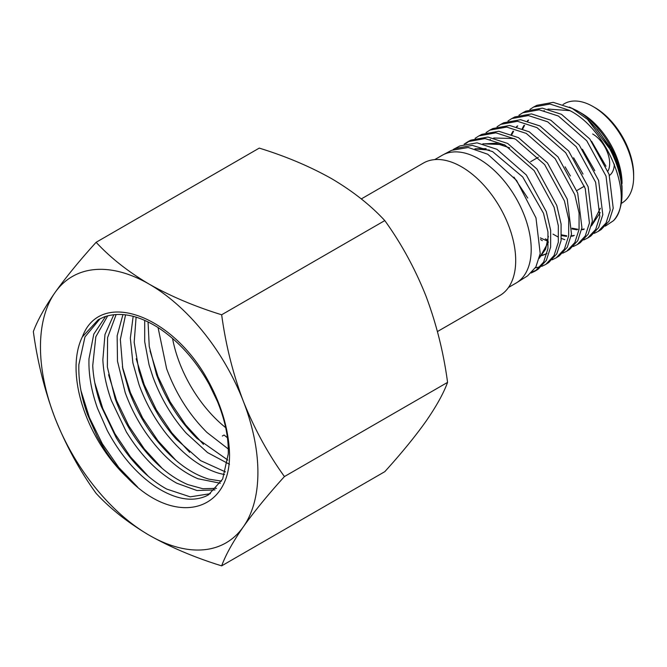 <?xml version="1.0" encoding="UTF-8"?>
<svg xmlns="http://www.w3.org/2000/svg" width="667" height="667" viewBox="0 0 667 667"><rect width="100%" height="100%" fill="white"/><g stroke="black" fill="none" stroke-linecap="round" stroke-linejoin="round"><path stroke-width="1" d="M434.734 159.596L442.121 155.336A73.804 42.613 60 0 1 442.938 154.877A73.804 42.613 60 0 1 479.023 158.988A73.804 42.613 60 0 1 527.013 223.287A73.804 42.613 60 0 1 516.725 282.683A73.804 42.613 60 0 1 515.924 283.167L508.537 287.435M454.702 148.674L459.913 145.923L477.03 142.838L496.94 149.291L526.33 174.979L546.315 211.664L550.659 230.323L550.634 247.065L546.34 260.405L538.144 269.201L535.409 270.927L543.613 262.106L547.924 248.724L547.949 231.933L543.505 213.273L522.711 176.972L492.613 151.626L472.269 145.364L454.702 148.674L453.101 149.591M536.743 270.018L532.433 271.761M531.266 272.97L535.409 270.927M442.938 154.877L451.551 150.342L468.267 147.49L487.777 154.252L516.608 180.524L535.976 217.884L540.22 253.543L535.876 266.967L527.614 275.83L516.725 282.683M533.608 107.037L536.852 105.328L553.235 102.351L572.278 108.496L587.544 119.368A69.685 40.228 60 0 1 622.053 193.563A69.685 40.228 60 0 1 613.507 220.66C635.259 199.525 608.379 129.398 569.084 110.222L550.033 104.052L533.608 107.037L529.915 109.413M522.686 112.806L525.863 111.122L542.338 108.137L561.497 114.332L589.811 139.003L609.071 174.287L613.223 208.271L609.121 221.044L601.25 229.49L598.191 231.424L606.061 222.961L610.188 210.155L606.02 176.105L586.735 140.745L558.387 116.016L539.178 109.813L522.686 112.806L518.959 115.199M594.222 233.375L598.191 231.424M511.739 118.576L514.849 116.933L531.482 113.907L550.725 120.16L579.214 145.006L598.607 180.465L602.81 214.691L598.649 227.605L590.737 236.11L587.719 238.011L595.664 229.473L599.816 216.55L595.614 182.241L576.213 146.707L547.674 121.819L528.372 115.558L511.739 118.576L508.004 120.977M553.018 234.134L557.92 236.877M561.347 238.427L564.832 239.695M583.742 239.97L587.719 238.011M500.792 124.354L503.868 122.736L520.577 119.701L539.978 125.98L568.651 151.034L588.152 186.785L592.371 221.177L588.177 234.167L580.232 242.721L577.263 244.589L585.234 236.018L589.445 222.995L585.234 188.528L565.691 152.71L536.96 127.614L517.55 121.311L500.792 124.354L497.023 126.772M547.949 240.345L545.364 238.828M573.261 246.557L577.263 244.589M489.878 130.115L492.888 128.523L509.68 125.488L529.223 131.808L558.054 156.97L577.689 192.971L581.924 227.672L577.73 240.729L569.693 249.35L566.8 251.176L574.829 242.546L579.056 229.448L579.081 213.023L574.804 194.697L555.144 158.629L526.271 133.408L506.695 127.072L489.878 130.115L486.068 132.566M562.748 253.177L566.8 251.176M478.948 135.885L481.874 134.334L498.816 131.257L518.451 137.644L547.507 163.015L567.25 199.2L571.511 234.109L567.267 247.282L559.171 255.97L556.32 257.762L564.44 249.049L568.676 235.868L568.693 219.326L564.424 200.884L544.664 164.624L515.566 139.203L495.881 132.825L478.948 135.885L475.112 138.344M552.259 259.771L556.32 257.762M467.992 141.662L470.885 140.137L487.919 137.043L507.687 143.463L536.91 169.009L556.795 205.494L561.089 224.029L561.08 240.62L556.778 253.86L548.666 262.581L545.864 264.349L554.01 255.594L558.312 242.329L558.321 225.721L554.044 207.145L534.125 170.594L504.844 145.006L485.059 138.561L467.992 141.662L464.149 144.13M535.409 267.759L540.203 266.875M541.771 266.358L545.864 264.349M540.512 239.52L542.329 240.687M465.758 143.663L469.46 140.945M622.053 186.752L619.993 170.293C614.54 146.857 596.398 121.527 577.297 110.83L581.466 113.24A57.404 33.142 60 0 1 622.053 183.542M587.544 119.368L612.506 152.501L619.593 170.819L622.053 187.719L622.053 193.563M605.369 226.13L613.507 220.66M633.65 176.847L633.65 174.612A54.669 31.566 60 0 0 594.997 107.654A54.669 31.566 60 0 1 594.997 107.654L593.063 106.545A57.404 33.142 60 0 1 633.65 176.847A57.404 33.142 60 0 1 621.761 203.127L621.235 203.427M361.289 198.924L423.395 163.073A76.472 44.147 60 0 1 461.622 166.858A76.472 44.147 60 0 1 511.581 234.242A76.472 44.147 60 0 1 499.858 295.514L437.435 331.557M592.671 133.992A24.054 13.89 60 0 1 607.937 171.102M614.315 164.14A27.339 15.783 60 0 1 609.455 175.446M563.031 104.469L564.357 103.702A57.404 33.142 60 0 1 593.063 106.545L594.997 107.654M577.297 110.83L569.418 107.053M619.993 170.293L611.072 148.724L597.023 129.206M605.986 166.233L591.562 141.271M528.597 120.102L527.739 121.01M524.57 125.371L522.82 128.789M572.011 228.189L577.939 229.29M581.657 229.323L584.234 228.989M591.421 225.938L600.217 212.598M594.797 170.727L582.416 149.25M517.717 125.913L516.867 126.788M513.565 131.232L511.864 134.534M561.589 234.851L566.775 235.81M571.227 235.851L574.329 235.376M583.008 174.062L573.62 157.771M570.368 175.955L565.066 166.817M514.299 138.536L493.697 138.002M490.42 139.42L489.937 139.678M539.886 255.536L542.138 255.194M542.68 255.077L546.982 253.518M504.227 144.672L482.875 143.797M539.278 258.296L548.457 241.979M486.126 148.674L474.954 148.799M527.739 198.066L513.923 177.105M569.86 110.647L547.957 109.046M544.28 110.614L543.663 110.955M528.114 120.21L527.405 120.919M523.995 125.354L522.261 128.564M571.986 228.948L577.055 229.815M581.574 229.773L583.917 229.39M591.471 225.763L600.333 208.271M517.242 126.021L516.541 126.705M512.99 131.216L511.297 134.309M561.564 235.593L566.533 236.385M571.144 236.293L573.445 235.901M540.353 237.877L547.807 241.271M539.803 255.978L541.804 255.611M542.338 255.478L546.965 253.585M509.688 147.874L495.806 143.255L483.25 143.889M539.328 258.096L545.631 249.133L548.341 236.343M489.395 150.058L475.679 149.008M229.39 449.85L206.995 432.474C189.32 414.916 175.863 393.663 166.625 368.709L158.054 327.547M148.057 321.911L149.241 346.398L156.503 374.554C165.741 399.508 179.198 420.76 196.873 438.319L227.822 460.072M229.49 464.29L207.579 452.61L186.293 433.225C171.786 416.825 160.63 397.974 152.826 376.68L149.049 364.782L144.697 341.696L144.706 320.352M136.101 317.142L134.175 342.321L138.928 370.619L142.696 382.524C150.509 403.818 161.664 422.67 176.171 439.069L200.609 460.63L225.438 471.886M224.537 474.587L218.909 473.278C200.408 467.692 182.733 454.369 165.9 433.308C154.427 418.601 145.473 402.376 139.019 384.651L132.891 362.906L130.34 338.127L133.175 316.316M125.563 314.849L120.343 339.461L122.77 368.751L128.898 390.495C135.351 408.221 144.305 424.445 155.778 439.153C172.611 460.213 190.278 473.537 208.788 479.123L221.577 481.14M220.343 483.242L197.932 478.739C179.014 470.602 161.664 455.303 145.881 432.825C137.26 420.26 130.365 406.862 125.213 392.621L117.484 361.197L117.15 335.759L122.953 314.574M116.158 314.49L107.587 337.635L107.362 367.042L115.091 398.466C120.243 412.706 127.139 426.105 135.76 438.669C151.542 461.147 168.893 476.446 187.811 484.584L202.835 488.736L216.525 488.319M214.982 489.92L196.973 490.537L176.83 483.225C157.704 472.628 140.87 455.503 126.313 431.849L111.406 400.592C106.361 386.518 103.51 372.903 102.851 359.763L104.994 334.434L113.815 314.682M107.72 315.808L95.823 336.768L92.73 365.608C93.388 378.748 96.24 392.363 101.284 406.436L116.191 437.694C130.749 461.347 147.582 478.472 166.708 489.069L190.212 496.848L210.372 493.663M100.158 318.668L84.984 336.877L78.873 364.549C78.339 380.223 81.207 396.84 87.477 414.407L97.132 436.326C105.353 451.934 115.208 465.491 126.697 476.997C174.32 527.589 230.715 512.648 229.531 453.602C228.623 427.58 220.277 401.134 204.486 374.254C167.425 312.665 99.341 290.42 82.433 336.777L98.291 319.676L104.294 316.875C120.377 311.456 138.519 315.157 158.729 327.981C178.889 341.404 195.748 360.263 209.296 384.559L217.334 401.234C225.087 420.077 228.731 437.644 228.256 453.944L222.67 479.031L208.588 494.772L205.82 496.198C191.529 502.251 174.812 499.108 155.669 486.785C136.56 473.828 120.419 455.061 107.254 430.482L97.599 408.563C91.329 390.995 88.461 374.379 88.994 358.704L93.789 334.109L105.628 316.416M82.4 336.752A103.402 59.696 -120 0 0 85.86 415.341A103.402 59.696 -120 0 0 126.688 477.03M221.661 314.774C225.729 344.906 232.95 373.737 243.338 401.267A153.76 88.769 60 0 1 243.338 526.813A153.76 88.769 60 0 1 149.183 535.226A153.76 88.769 60 0 1 55.027 418.092A153.76 88.769 60 0 1 55.027 292.546A153.76 88.769 60 0 1 149.183 284.142A153.76 88.769 60 0 1 243.338 401.267C254.385 428.839 268.084 453.935 284.434 476.555L447.574 382.374C443.597 352.601 436.376 323.77 425.896 295.873C415.024 268.618 401.326 243.522 384.801 220.585C370.527 205.161 352.835 191.212 331.741 178.739C310.072 166.533 285.918 156.32 259.255 148.107L96.123 242.296C110.397 257.712 128.081 271.661 149.183 284.142C170.844 296.348 195.006 306.553 221.661 314.774L384.801 220.585M227.43 437.744L224.07 435.017L222.344 436.01M284.434 476.555C267.967 494.731 254.269 511.481 243.338 526.813C232.9 541.887 225.671 554.902 221.661 565.858L384.801 471.669C401.267 453.502 414.966 436.752 425.896 421.419C436.335 406.345 443.563 393.33 447.574 382.374M221.661 565.858C194.947 557.62 170.785 547.407 149.183 535.226C128.039 522.72 110.355 508.771 96.123 493.38C79.765 470.76 66.066 445.664 55.027 418.092C44.639 390.554 37.41 361.722 33.35 331.591C37.377 320.61 44.606 307.595 55.027 292.546C65.983 277.172 79.69 260.422 96.123 242.296M137.594 487.043L118.743 467.425L102.309 443.763L89.411 417.592L80.949 390.612M148.299 476.28L130.44 456.828L114.957 433.8L102.801 408.579L94.764 382.675M162.089 468.292L144.247 448.849L128.764 425.838L116.617 400.625L108.579 374.737M175.871 460.305L158.037 440.862L142.555 417.842L130.415 392.638L122.378 366.758M189.661 452.318L171.828 432.875L156.353 409.863L144.222 384.667L136.193 358.796M203.452 444.339L185.626 424.887L170.152 401.876L158.021 376.672L149.992 350.8M225.696 427.664A96.081 55.469 60 0 1 172.545 338.402M530.632 161.681L538.311 157.245M576.838 190.554L584.417 186.176"/></g></svg>
